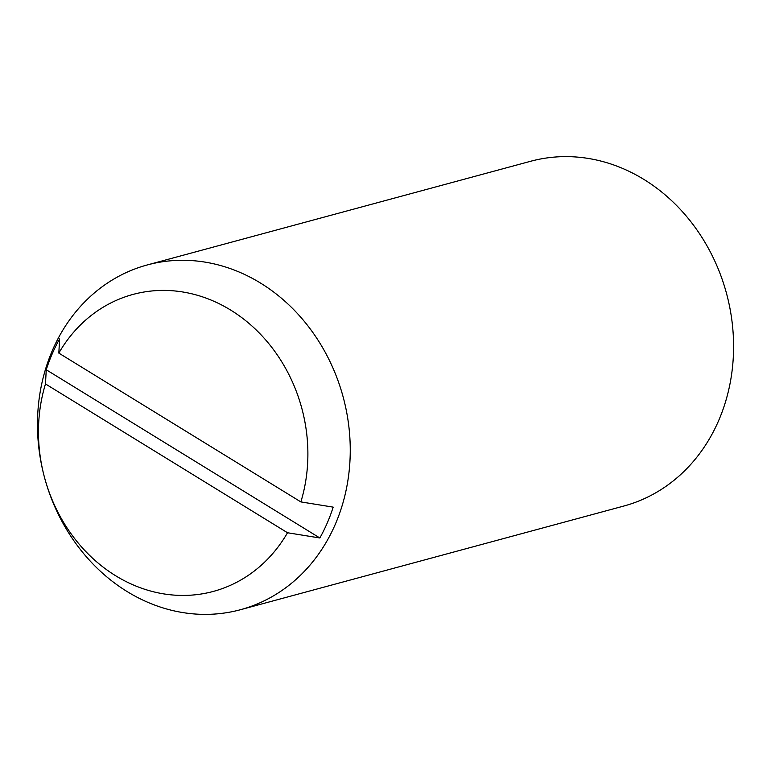 <?xml version="1.0" encoding="UTF-8"?>
<svg xmlns="http://www.w3.org/2000/svg" width="771" height="771" viewBox="0 0 771 771"><rect width="100%" height="100%" fill="white"/><g stroke="black" fill="none" stroke-linecap="round" stroke-linejoin="round"><path stroke-width="1.16" d="M240.475 609.716L623.806 506.046A178.573 154.653 -105.1 0 0 718.639 420.629A178.573 154.653 -105.1 0 0 695.153 227.416A178.573 154.653 -105.1 0 0 530.583 161.284L147.242 264.954A178.573 154.653 -105.1 0 0 52.418 350.371A178.573 154.653 -105.1 0 0 75.895 543.584A178.573 154.653 -105.1 0 0 240.475 609.716A178.573 154.653 -105.1 0 0 335.298 524.299A178.573 154.653 -105.1 0 0 311.821 331.077A178.573 154.653 -105.1 0 0 147.242 264.954M300.863 501.911L333.188 507.135A173.629 150.364 74.9 0 1 327.241 523.008A173.629 150.364 74.9 0 1 319.84 537.975L46.25 369.762A173.629 150.364 74.9 0 1 52.197 353.899A173.629 150.364 74.9 0 1 59.598 338.922L58.827 353.099L300.863 501.911A153.834 133.219 -105.1 0 0 230.664 310.077A153.834 133.219 -105.1 0 0 58.827 353.099M319.84 537.975L287.516 532.751L45.479 383.939L46.25 369.762M45.479 383.939A153.834 133.219 -105.1 0 0 115.689 575.773A153.834 133.219 -105.1 0 0 287.516 532.751"/></g></svg>
